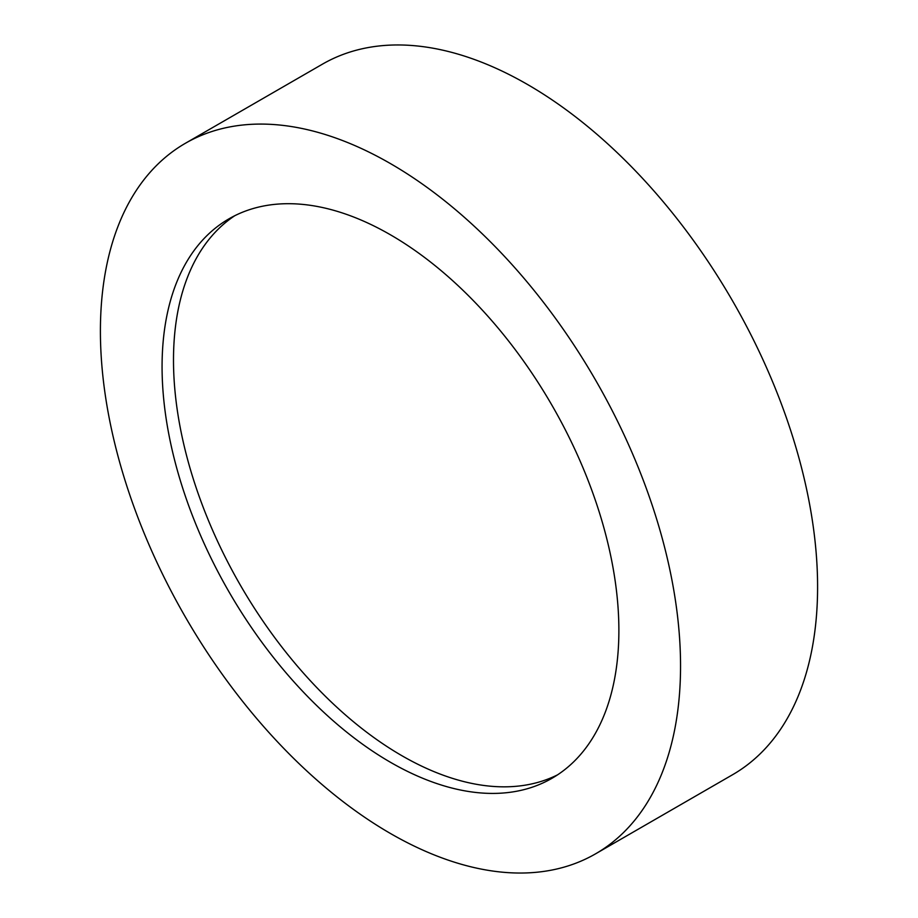 <?xml version="1.0" encoding="UTF-8"?>
<svg xmlns="http://www.w3.org/2000/svg" width="918" height="918" viewBox="0 0 918 918"><rect width="100%" height="100%" fill="white"/><g stroke="black" fill="none" stroke-linecap="round" stroke-linejoin="round"><path stroke-width="1.38" d="M390.483 163.611A410.22 236.844 60 0 1 658.47 525.107A410.22 236.844 60 0 1 595.587 853.82A410.22 236.844 60 0 1 390.483 833.51A410.22 236.844 60 0 1 122.484 472.013A410.22 236.844 60 0 1 185.367 143.3A410.22 236.844 60 0 1 390.483 163.611M185.367 143.3L322.413 64.18A410.22 236.844 60 0 1 527.517 84.49A410.22 236.844 60 0 1 795.516 445.987A410.22 236.844 60 0 1 732.633 774.7L595.587 853.82M557.593 774.826A323.01 186.492 60 0 1 401.9 755.709A323.01 186.492 60 0 1 192.459 476.27A323.01 186.492 60 0 1 234.79 215.707M390.483 762.296A323.01 186.492 60 0 1 179.458 477.658A323.01 186.492 60 0 1 228.972 218.828A323.01 186.492 60 0 1 390.483 234.824A323.01 186.492 60 0 1 601.497 519.462A323.01 186.492 60 0 1 551.982 778.292A323.01 186.492 60 0 1 390.483 762.296"/></g></svg>
